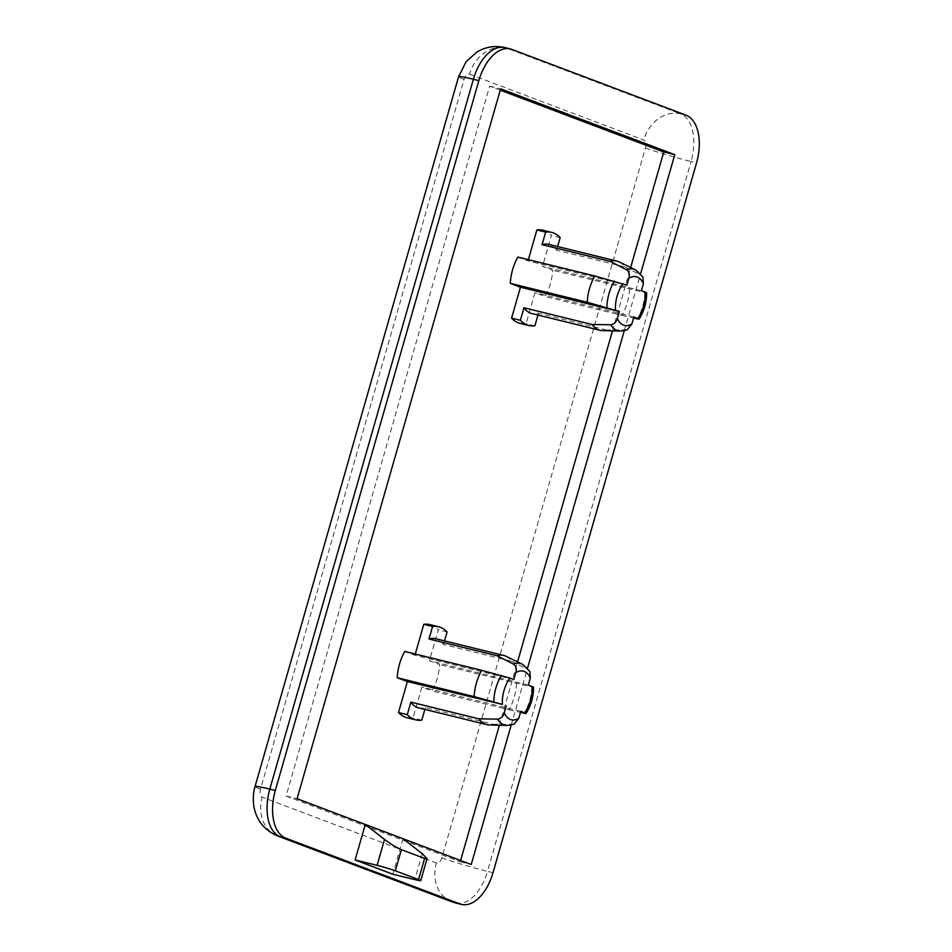 <?xml version="1.0" encoding="UTF-8"?>
<svg xmlns="http://www.w3.org/2000/svg" width="952" height="952" viewBox="0 0 952 952"><rect width="100%" height="100%" fill="white"/><g stroke="black" fill="none" stroke-linecap="round" stroke-linejoin="round"><path stroke-width="0.71" stroke-dasharray="4.76 3.57" d="M542.914 230.241A47.933 27.013 -76.2 0 1 544.675 230.789A47.933 27.013 -76.2 0 1 551.375 235.441L542.509 266.393L552.66 270.225A35.617 20.063 -76.2 0 1 545.127 296.524L534.965 292.68L526.099 323.632A47.933 27.013 -76.2 0 1 520.042 323.347M548.768 244.366A35.617 20.063 -76.2 0 1 550.077 244.783A35.617 20.063 -76.2 0 1 556.575 250.15L557.61 246.544M406.968 717.713A47.933 27.013 103.8 0 0 413.013 717.986L421.891 687.047L432.041 690.878A35.617 20.063 103.8 0 0 439.586 664.591L429.423 660.747L438.301 629.808A47.933 27.013 103.8 0 0 431.589 625.143A47.933 27.013 103.8 0 0 429.84 624.595M506.095 656.297A35.617 20.063 -76.2 0 1 511.617 661.235L443.489 644.504A35.617 20.063 103.8 0 0 436.992 639.137A35.617 20.063 103.8 0 0 435.683 638.732M534.881 325.786L526.099 323.632M619.181 261.931A35.617 20.063 -76.2 0 1 624.702 266.881L640.982 275.188L642.921 277.103M627.154 329.844L606.602 329.975A35.617 20.063 -76.2 0 1 602.307 330.594M606.602 329.975L538.487 313.244A35.617 20.063 -76.2 0 1 531.775 313.541M421.807 720.152L413.013 717.986M511.617 661.235L527.908 669.553L529.847 671.469M514.068 724.198L493.529 724.341A35.617 20.063 -76.2 0 1 489.233 724.96M418.702 707.895A35.617 20.063 103.8 0 0 425.401 707.61L493.529 724.341M500.252 90.166L489.637 86.156L286.1 796.003L460.244 861.798L460.613 860.489M499.395 725.257L517.567 661.866M612.481 330.891L630.652 267.512M517.84 257.076L527.991 260.907L528.36 259.658M415.274 654.012L414.917 655.273L404.755 651.43M403.017 838.724L392.843 874.222M511.2 725.103L527.515 668.185M624.274 330.749L640.601 273.831M460.244 861.798L471.228 864.499M286.1 796.003L297.084 798.704M489.637 86.156L500.633 88.857M532.168 686.499C534.203 687.273 534.048 687.415 531.716 686.928L439.586 664.591M516.508 683.476A35.617 20.063 -76.2 0 1 508.963 709.776L432.041 690.878M528.324 685.047L429.423 660.747M447.095 631.961L438.301 629.808M443.489 644.504L444.524 640.898M513.806 679.561L414.917 655.273M424.878 709.418L425.401 707.61M520.78 711.334L421.891 687.047M508.963 709.776L520.482 712.382M645.242 292.133C647.277 292.907 647.134 293.061 644.802 292.561L552.66 270.225M629.581 289.122A35.617 20.063 -76.2 0 1 622.049 315.409L545.127 296.524M641.398 290.681L542.509 266.393M560.169 237.607L551.375 235.441M624.702 266.881L556.575 250.15M626.892 285.195L527.991 260.907M538.487 313.244L537.963 315.053M633.865 316.968L534.965 292.68M622.049 315.409L633.556 318.016M635.448 269.844A31.785 17.91 -76.2 0 1 640.982 275.188M625.202 330.237A31.785 17.91 -76.2 0 1 620.407 331.118M522.374 664.21A31.785 17.91 -76.2 0 1 527.908 669.553M512.116 724.591A31.785 17.91 -76.2 0 1 507.321 725.483M686.083 115.216L680.585 113.859L506.44 48.064L511.938 49.421M492.993 872.722L487.507 871.366L691.045 161.531L696.543 162.875M469.55 74.185L643.695 139.98A6.842 3.856 -76.2 0 1 645.432 147.929L441.895 857.776A6.842 3.856 -76.2 0 1 436.385 862.976L262.24 797.181A6.842 3.856 -76.2 0 1 260.491 789.232L464.04 79.385A6.842 3.856 -76.2 0 1 469.55 74.185A34.236 28.227 110.7 0 1 506.44 48.064A41.091 23.157 103.8 0 0 504.941 47.6M422.26 853.694L414.822 879.612M455.937 903.055A41.091 23.157 103.8 0 0 487.507 871.366A34.236 1.928 16 0 1 441.895 857.776M645.432 147.929A34.236 1.928 16 0 0 691.045 161.531A41.091 23.157 103.8 0 0 680.585 113.859A34.236 28.227 110.7 0 0 643.695 139.98M277.603 835.951A34.236 28.227 110.7 0 1 262.24 797.181M260.491 789.232A34.236 1.928 16 0 1 255.041 786.542M464.04 79.385A34.236 1.928 16 0 1 458.59 76.695M451.748 901.746A34.236 28.227 110.7 0 1 436.385 862.976M531.716 686.928A31.785 17.91 -76.2 0 1 524.171 713.215M644.802 292.561A31.785 17.91 -76.2 0 1 637.257 318.86"/><path stroke-width="1.43" d="M610.684 324.751A31.785 17.91 -76.2 0 0 617.086 330.475A31.785 17.91 -76.2 0 0 620.407 331.118L602.307 330.594A35.617 20.063 -76.2 0 1 599.903 330.273A35.617 20.063 -76.2 0 1 598.594 329.868A35.617 20.063 -76.2 0 1 592.096 324.501L610.684 324.751C613.981 324.346 616.194 322.24 617.348 318.456L619.347 311.494L587.217 302.26A35.617 20.063 -76.2 0 1 594.75 275.961L626.892 285.195L628.891 278.234C629.915 274.438 629.117 271.594 626.476 269.714L610.184 261.395L542.057 244.664L545.663 232.121L536.868 229.968A47.933 27.013 -76.2 0 1 542.914 230.241L551.708 232.395A47.933 27.013 -76.2 0 1 553.469 232.942A47.933 27.013 -76.2 0 1 560.169 237.607L557.61 246.544M545.663 232.121A47.933 27.013 -76.2 0 1 551.708 232.395M610.184 261.395A35.617 20.063 -76.2 0 1 616.896 261.11A35.617 20.063 -76.2 0 1 618.205 261.514A35.617 20.063 -76.2 0 1 619.181 261.931L635.448 269.844L642.933 277.103M542.057 244.664A35.617 20.063 -76.2 0 1 548.768 244.366L616.896 261.11M444.524 640.898L447.095 631.961A47.933 27.013 103.8 0 0 440.383 627.308A47.933 27.013 103.8 0 0 438.622 626.761L429.84 624.595A47.933 27.013 103.8 0 0 423.783 624.322L415.274 654.012M438.622 626.761A47.933 27.013 103.8 0 0 432.577 626.487L423.783 624.322M497.61 719.105A31.785 17.91 -76.2 0 0 504.013 724.829A31.785 17.91 -76.2 0 0 507.321 725.483L489.233 724.96A35.617 20.063 -76.2 0 1 486.829 724.627A35.617 20.063 -76.2 0 1 485.52 724.222A35.617 20.063 -76.2 0 1 479.011 718.855L497.61 719.105C500.895 718.701 503.12 716.606 504.274 712.822A25.038 14.113 103.8 0 0 510.403 719.474A25.038 14.113 103.8 0 0 518.78 718.296L520.78 711.334L524.623 712.786A25.038 14.113 103.8 0 0 532.168 686.499L528.324 685.047L530.323 678.074A25.038 14.113 103.8 0 0 524.183 671.422A25.038 14.113 103.8 0 0 515.805 672.588L513.806 679.561L509.963 678.11A25.038 14.113 103.8 0 0 502.418 704.397L407.373 681.561L398.507 712.501A47.933 27.013 103.8 0 0 405.207 717.165A47.933 27.013 103.8 0 0 406.968 717.713L415.762 719.867A47.933 27.013 103.8 0 0 421.807 720.152L424.878 709.418M515.805 672.588C516.841 668.792 516.032 665.948 513.39 664.068L497.111 655.761A35.617 20.063 -76.2 0 1 503.81 655.464A35.617 20.063 -76.2 0 1 505.119 655.868A35.617 20.063 -76.2 0 1 506.095 656.297L522.374 664.21L529.847 671.469L530.323 678.074M503.81 655.464L435.683 638.732A35.617 20.063 103.8 0 0 428.983 639.03L497.111 655.761M537.963 315.053L534.881 325.786A47.933 27.013 -76.2 0 1 528.836 325.513A47.933 27.013 -76.2 0 1 527.075 324.965A47.933 27.013 -76.2 0 1 520.375 320.3L511.581 318.147L520.458 287.195L510.296 283.363A35.617 20.063 -76.2 0 1 517.84 257.076L594.75 275.961M528.836 325.513L520.042 323.347A47.933 27.013 -76.2 0 1 518.293 322.799A47.933 27.013 -76.2 0 1 511.581 318.147M642.921 277.103L643.397 283.72L641.398 290.681L645.242 292.133C647.277 292.907 647.134 293.061 644.802 292.561M599.903 330.273L531.775 313.541A35.617 20.063 -76.2 0 1 530.466 313.137A35.617 20.063 -76.2 0 1 523.969 307.758L520.375 320.3M479.011 718.855L410.883 702.124L407.289 714.666A47.933 27.013 103.8 0 0 414.001 719.319A47.933 27.013 103.8 0 0 415.762 719.867M410.883 702.124A35.617 20.063 103.8 0 0 417.392 707.491A35.617 20.063 103.8 0 0 418.702 707.895L486.829 724.627M460.613 860.489L499.395 725.257M517.567 661.866L612.481 330.891M630.652 267.512L663.782 151.951L500.252 90.166M528.36 259.658L536.868 229.968M502.418 704.397L474.132 696.614A35.617 20.063 -76.2 0 1 481.676 670.327L404.755 651.43A35.617 20.063 103.8 0 0 397.222 677.717L407.373 681.561M285.779 838.141L459.923 903.936A41.091 23.157 103.8 0 0 461.422 904.4A41.091 23.157 103.8 0 0 492.993 872.722L696.543 162.875A41.091 23.157 103.8 0 0 686.083 115.216L511.938 49.421A41.091 23.157 103.8 0 0 510.427 48.945A41.091 23.157 103.8 0 0 478.856 80.634L275.318 790.469A41.091 23.157 103.8 0 0 285.779 838.141L280.281 836.784L454.425 902.579L459.923 903.936M424.616 858.43L401.399 849.66L395.33 870.806L418.559 879.577L424.616 858.43L427.031 858.68L420.736 880.648A13.697 0.773 -164 0 1 414.822 879.612L392.843 874.222L355.108 859.965L365.294 824.468L471.228 864.499L511.2 725.103M640.601 273.831L674.778 154.652L500.633 88.857L297.084 798.704L365.294 824.468L384.525 839.438C390.784 844.126 396.413 847.53 401.399 849.66M527.515 668.185L624.274 330.749M663.782 151.951L674.778 154.652M532.168 686.499C534.203 687.273 534.048 687.415 531.716 686.928M432.577 626.487L428.983 639.03M481.676 670.327L509.963 678.11M474.132 696.614L397.222 677.717M407.289 714.666L398.507 712.501M506.274 705.848L504.274 712.822M518.78 718.296L514.068 724.198L507.321 725.483M520.482 712.382L524.171 713.215C526.515 713.702 526.658 713.56 524.623 712.786C526.658 713.56 526.515 713.702 524.171 713.215M403.017 838.724L422.26 853.694L427.031 858.68M395.33 870.806A13.697 0.773 -164 0 0 377.087 865.356L355.108 859.965M420.736 880.648A13.697 0.773 -164 0 0 418.559 879.577M587.217 302.26L510.296 283.363M619.347 311.494L520.458 287.195M592.096 324.501L523.969 307.758M633.556 318.016L637.257 318.86C639.589 319.348 639.744 319.206 637.709 318.432L633.865 316.968L631.866 323.942L627.154 329.844L620.407 331.118M637.257 318.86C639.589 319.348 639.744 319.206 637.709 318.432A25.038 14.113 103.8 0 0 645.242 292.133M617.348 318.456A25.038 14.113 103.8 0 0 623.489 325.108A25.038 14.113 103.8 0 0 631.866 323.942M626.476 269.714A31.785 17.91 -76.2 0 1 634.579 269.475A31.785 17.91 -76.2 0 1 635.448 269.844M513.39 664.068A31.785 17.91 -76.2 0 1 521.506 663.83A31.785 17.91 -76.2 0 1 522.374 664.21M643.397 283.72A25.038 14.113 103.8 0 0 637.269 277.056A25.038 14.113 103.8 0 0 628.891 278.234M478.856 80.634L473.37 79.278L269.821 789.125L275.318 790.469M377.087 865.356L384.525 839.438M277.603 835.951C264.418 830.251 256.516 820.469 253.898 806.641C252.292 795.075 254.529 788.423 255.041 786.542A34.236 1.928 16 0 1 269.821 789.125A41.091 23.157 103.8 0 0 280.281 836.784A34.236 28.227 110.7 0 1 277.603 835.951L451.748 901.746A34.236 28.227 110.7 0 0 454.425 902.579A41.091 23.157 103.8 0 0 455.937 903.055L461.422 904.4M504.941 47.6A41.091 23.157 103.8 0 0 473.37 79.278A34.236 1.928 16 0 0 458.59 76.695L466.075 61.773L476.94 51.991C485.651 46.815 494.98 45.351 504.941 47.6L510.427 48.945M493.79 701.731A31.785 17.91 -76.2 0 1 501.335 675.444M623.048 283.744A25.038 14.113 103.8 0 0 615.504 310.043M606.876 307.377A31.785 17.91 -76.2 0 1 614.409 281.09M255.041 786.542L458.59 76.695M451.748 901.746L455.937 903.055M526.051 713.488C531.002 705.575 533.513 696.804 533.596 687.177M639.125 319.122C644.076 311.221 646.598 302.45 646.67 292.823"/></g></svg>
